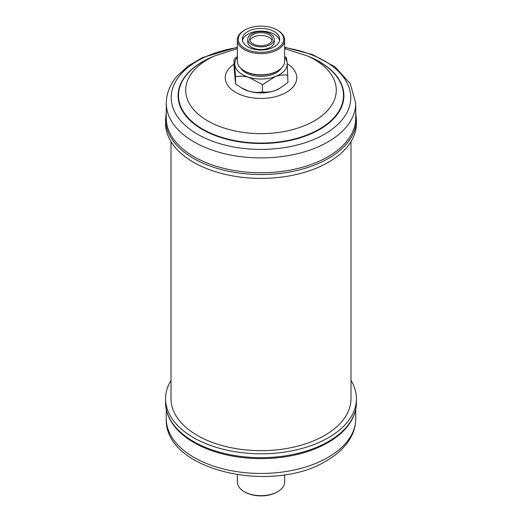 <?xml version="1.0" encoding="UTF-8"?>
<svg xmlns="http://www.w3.org/2000/svg" width="522" height="522" viewBox="0 0 522 522"><rect width="100%" height="100%" fill="white"/><g stroke="black" fill="none" stroke-linecap="round" stroke-linejoin="round"><path stroke-width="0.78" d="M277.717 491.678L277.051 492.063A22.7 13.102 0 0 1 244.948 492.063L244.283 491.678A23.64 13.65 0 0 0 277.717 491.678A23.64 13.65 0 0 0 284.64 482.021L284.64 474.752M240.714 68.193A21.611 12.476 0 0 0 251.141 74.992A21.611 12.476 0 0 0 281.286 68.193M244.948 29.937L244.283 30.322A23.64 13.65 0 0 0 237.36 39.979L237.36 61.185A23.64 13.65 0 0 0 244.283 70.835L244.948 71.22A22.7 13.102 0 0 0 277.051 71.22L277.717 70.835A23.64 13.65 0 0 0 284.64 61.185L284.64 39.979A23.64 13.65 0 0 0 277.717 30.322L277.051 29.937A22.7 13.102 0 0 0 244.948 29.937A22.7 13.102 0 0 0 244.948 48.468A22.7 13.102 0 0 0 277.051 48.474A22.7 13.102 0 0 0 277.051 29.937L277.717 30.322M244.948 71.22L244.283 70.835A23.64 13.65 0 0 0 277.717 70.835M237.36 39.979A23.64 13.65 0 0 0 244.283 49.629A23.64 13.65 0 0 0 270.05 52.585A23.64 13.65 0 0 0 284.64 39.979M269.541 29.584A18.72 10.805 0 0 0 242.28 39.202A18.72 10.805 0 0 0 252.459 48.82A18.72 10.805 0 0 0 279.72 39.202A18.72 10.805 0 0 0 269.541 29.584M279.57 40.553A18.72 10.805 0 0 0 269.541 32.286A18.72 10.805 0 0 0 242.43 40.553M247.774 39.202L247.774 41.904A13.226 7.634 0 0 0 254.964 48.703A13.226 7.634 0 0 0 274.226 41.904L274.226 39.202A13.226 7.634 0 0 0 267.036 32.41A13.226 7.634 0 0 0 247.774 39.202A13.226 7.634 0 0 0 254.964 46.001A13.226 7.634 0 0 0 274.226 39.202M266.174 33.382A11.34 6.545 0 0 0 249.66 39.202A11.34 6.545 0 0 0 255.826 45.029A11.34 6.545 0 0 0 272.34 39.202A11.34 6.545 0 0 0 266.174 33.382M249.921 40.605A11.34 6.545 180 0 1 266.174 36.175A11.34 6.545 180 0 1 269.019 37.375A11.34 6.545 180 0 1 272.079 40.605M356.428 123.296A95.428 55.097 180 0 1 346.334 147.954A95.428 55.097 180 0 1 239.056 176.912A95.428 55.097 180 0 1 165.572 123.296L165.572 119.434A95.428 55.097 180 0 0 239.056 173.056A95.428 55.097 180 0 0 346.334 144.098A95.428 55.097 180 0 0 356.428 119.434L356.428 123.296M355.723 118.057A94.723 54.686 180 0 1 345.701 142.539A94.723 54.686 180 0 1 239.22 171.281A94.723 54.686 180 0 1 166.277 118.057L166.277 103.239A94.723 54.686 180 0 0 239.22 156.456A94.723 54.686 180 0 0 345.701 127.714A94.723 54.686 180 0 0 355.723 103.239L355.723 118.057M171.007 380.381A95.428 55.097 0 0 0 165.572 398.704A95.428 55.097 0 0 0 224.48 449.605A95.428 55.097 0 0 0 328.482 437.664A95.428 55.097 0 0 0 356.428 398.704A95.428 55.097 0 0 0 350.993 380.381M326.596 443.393L327.992 442.604C339.561 435.896 347.737 427.883 352.507 418.566C355.11 413.372 356.415 408.034 356.428 402.566A95.428 55.097 0 0 1 328.482 441.521A95.428 55.097 0 0 1 224.48 453.468A95.428 55.097 0 0 1 165.572 402.566C165.585 408.067 166.91 413.437 169.539 418.657C174.531 428.327 183.15 436.568 195.404 443.393A94.723 54.686 0 0 0 326.596 443.393A94.723 54.686 0 0 0 327.979 442.61M350.993 141.619L350.993 398.704A89.993 51.959 180 0 1 295.439 446.708A89.993 51.959 180 0 1 197.362 435.446A89.993 51.959 180 0 1 171.007 398.704L171.007 141.619M237.36 56.559L234.058 59.227L234.058 66.49L235.566 83.951L242.462 88.479A26.217 15.138 0 0 0 249.04 91.246A26.217 15.138 0 0 0 275.224 90.495A26.217 15.138 0 0 0 279.538 88.479L287.942 82.443L287.185 63.136A26.217 15.138 0 0 0 284.64 57.348M237.36 57.348A26.217 15.138 0 0 0 234.815 64.643A26.217 15.138 0 0 0 249.04 77.36A26.217 15.138 0 0 0 275.224 76.61A26.217 15.138 0 0 0 287.185 63.136L286.434 57.72L284.64 56.409M234.058 59.227L235.566 76.688C239.781 75.86 244.27 76.081 249.04 77.36L262.507 84.662L275.224 76.61C279.688 75.07 283.929 74.594 287.942 75.181M235.566 83.951L235.566 76.688M241.523 87.937L249.04 91.246C253.79 92.525 258.279 92.746 262.507 91.924L262.507 84.662M262.507 91.924C266.468 92.518 270.703 92.042 275.224 90.495L279.962 88.238M237.36 474.752L237.36 482.021A23.64 13.65 0 0 0 244.283 491.678L244.948 492.063M284.64 47.58A89.784 51.835 180 0 1 341.284 120.784A89.784 51.835 180 0 1 220.813 143.935A89.784 51.835 180 0 1 180.716 74.378A89.784 51.835 180 0 1 237.36 47.58M308.45 56.402A82.9 47.861 180 0 1 335.131 117.072A82.9 47.861 180 0 1 223.892 138.447A82.9 47.861 180 0 1 186.869 74.222A82.9 47.861 180 0 1 213.55 56.402M284.64 48.637L307.615 56.024L312.071 58.053A82.496 47.626 180 0 1 334.772 116.771A82.496 47.626 180 0 1 224.075 138.043A82.496 47.626 180 0 1 187.228 74.137A82.496 47.626 180 0 1 209.929 58.053L214.385 56.024L237.36 48.637M307.615 56.024A75.299 43.476 180 0 1 328.331 109.62A75.299 43.476 180 0 1 227.298 129.038A75.299 43.476 180 0 1 193.669 70.705A75.299 43.476 180 0 1 214.385 56.024M287.237 63.73A35.783 20.658 180 0 1 292.999 87.024A35.783 20.658 180 0 1 244.981 96.25A35.783 20.658 180 0 1 229.001 68.532A35.783 20.658 180 0 1 234.058 64.18M355.723 418.761C355.691 425.097 354.125 431.179 351.012 437.012C345.877 446.401 337.695 454.329 326.459 460.782C272.458 494.562 163.999 470.7 166.277 418.761A94.723 54.686 0 0 0 224.754 469.285A94.723 54.686 0 0 0 327.979 457.435A94.723 54.686 0 0 0 355.723 418.761L355.723 409.431M355.723 112.569L356.428 119.434M355.723 103.239L350.255 83.624L335.15 66.979L312.515 54.575L284.64 47.248M237.36 47.248L202.503 57.577L188.396 65.831L177.317 75.853C170.1 84.153 166.42 93.281 166.277 103.239M165.572 402.566L165.572 398.704M166.277 418.761L166.277 409.431M356.428 402.566L356.428 398.704M166.277 112.569L165.572 119.434"/></g></svg>
